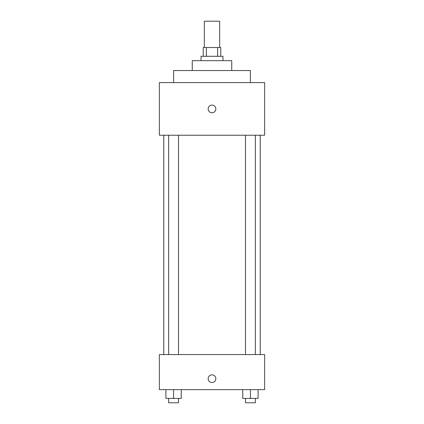 <?xml version="1.0" encoding="UTF-8"?>
<svg xmlns="http://www.w3.org/2000/svg" width="424" height="424" viewBox="0 0 424 424"><rect width="100%" height="100%" fill="white"/><g stroke="black" fill="none" stroke-linecap="round" stroke-linejoin="round"><path stroke-width="0.64" d="M219.674 47.52L219.674 21.2L204.326 21.2L204.326 47.52M206.371 56.291L206.371 47.52L203.228 47.52L203.228 56.291M206.371 47.52L220.772 47.52L220.772 56.291M217.629 56.291L217.629 47.52M201.034 60.674L201.034 56.291L222.966 56.291L222.966 60.674M192.263 70.543L192.263 60.674L231.737 60.674L231.737 70.543M173.628 82.606L173.628 70.543L250.372 70.543L250.372 82.606M159.366 82.606L264.634 82.606L264.634 135.24L159.366 135.24L159.366 82.606M212 112.763A3.837 3.837 0 0 1 208.677 107.007A3.837 3.837 0 0 1 215.323 107.007A3.837 3.837 0 0 1 212 112.763M159.366 354.554L264.634 354.554L264.634 389.64L159.366 389.64L159.366 354.554M212 382.512A3.837 3.837 0 0 1 208.677 376.756A3.837 3.837 0 0 1 215.323 376.756A3.837 3.837 0 0 1 212 382.512M242.745 389.64L242.745 398.412L258.099 398.412L258.099 389.64L258.099 398.412M250.425 398.412L250.425 389.64M255.354 398.412L255.354 402.8L245.491 402.8L245.491 398.412M165.901 389.64L165.901 398.412L181.255 398.412L181.255 389.64L181.255 398.412M173.575 398.412L173.575 389.64M178.509 398.412L178.509 402.8L168.646 402.8L168.646 398.412M260.246 354.554L260.246 135.24M163.754 354.554L163.754 135.24M245.491 135.24L245.491 354.554M255.354 135.24L255.354 354.554M178.509 354.554L178.509 135.24M168.646 354.554L168.646 135.24"/></g></svg>
